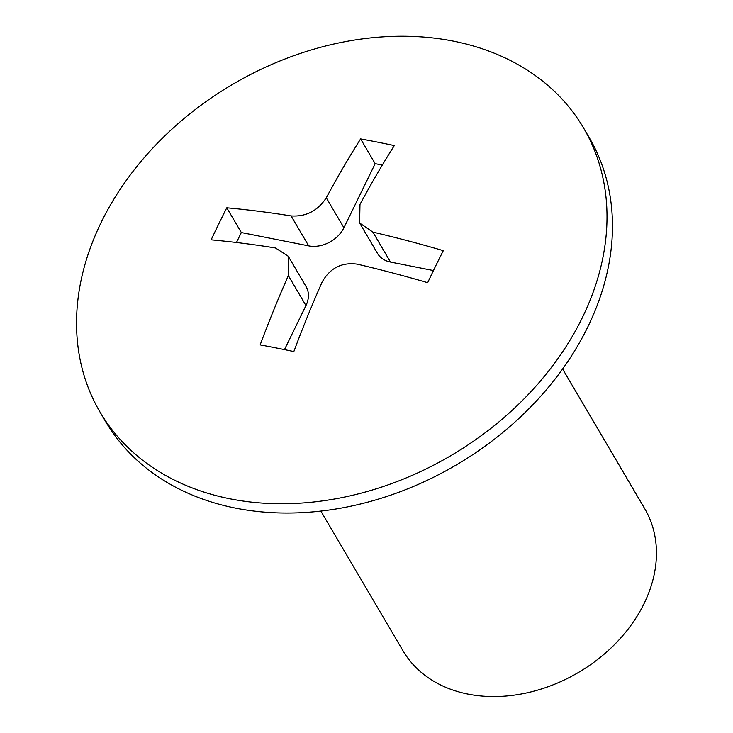 <?xml version="1.0" encoding="UTF-8"?>
<svg xmlns="http://www.w3.org/2000/svg" width="733" height="733" viewBox="0 0 733 733"><rect width="100%" height="100%" fill="white"/><g stroke="black" fill="none" stroke-linecap="round" stroke-linejoin="round"><path stroke-width="1.1" d="M100.045 412.093L105.506 421.383A280.409 215.328 -30.4 0 0 345.857 507.209A280.409 215.328 -30.4 0 0 587.82 326.891A280.409 215.328 -30.4 0 0 588.975 137.172L583.505 127.881A280.409 215.328 -30.4 0 0 343.154 42.056A280.409 215.328 -30.4 0 0 101.191 222.374A280.409 215.328 -30.4 0 0 100.045 412.093A280.409 215.328 -30.4 0 0 340.396 497.918A280.409 215.328 -30.4 0 0 582.359 317.6A280.409 215.328 -30.4 0 0 583.505 127.881M320.871 511.093L402.967 650.73A140.205 107.659 -30.4 0 0 523.142 693.647A140.205 107.659 -30.4 0 0 644.124 603.488A140.205 107.659 -30.4 0 0 644.701 508.629L562.605 368.983M435.402 266.519A718.056 348.12 101.2 0 0 427.678 282.691A728.794 305.13 -154 0 0 357.246 264.146C341.66 262.057 329.923 268.095 322.025 282.269A728.794 353.324 101.2 0 0 293.832 351.574A718.056 300.631 -154 0 0 260.151 344.904A728.794 353.324 -78.8 0 1 288.344 275.599L288.216 256.22L275.452 247.956A728.794 305.13 -154 0 0 211.15 239.838A718.056 348.12 -78.8 0 1 218.883 223.666A718.056 348.12 -78.8 0 1 226.781 207.796A728.794 305.13 26 0 1 291.074 215.914C306.009 216.886 317.756 210.847 326.295 197.782A728.794 353.324 -78.8 0 1 360.618 138.913A718.056 300.631 26 0 1 394.308 145.583A728.794 353.324 101.2 0 0 359.976 204.452L359.628 223.006L372.877 232.095A728.794 305.13 26 0 1 443.309 250.649A718.056 348.12 101.2 0 0 435.402 266.519M433.441 270.559L390.487 262.057A28.037 21.532 149.6 0 1 377.477 253.38L359.619 223.006M360.618 138.913L375.168 163.661L343.914 227.743A28.037 21.532 149.6 0 1 308.694 245.876L241.331 232.544L236.466 242.504M382.305 165.072L375.168 163.661M226.781 207.796L241.331 232.544M288.216 256.211L306.073 286.594A28.037 21.532 149.6 0 1 305.954 305.56L284.477 349.614M372.877 232.095L390.487 262.057M326.295 197.782L343.914 227.743M291.074 215.914L308.694 245.876M288.344 275.599L305.954 305.56"/></g></svg>
